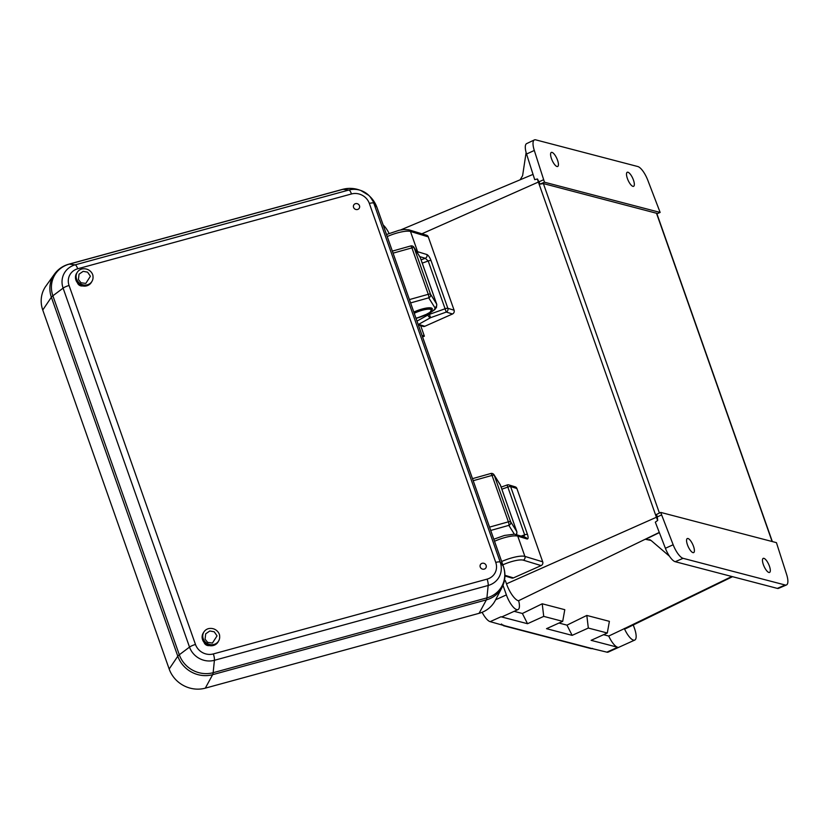 <?xml version="1.0" encoding="UTF-8"?>
<svg xmlns="http://www.w3.org/2000/svg" width="828" height="828" viewBox="0 0 828 828"><rect width="100%" height="100%" fill="white"/><g stroke="black" fill="none" stroke-linecap="round" stroke-linejoin="round"><path stroke-width="1.24" d="M504.469 580.387L505.349 580.614L506.488 583.833A16.643 5.444 -114.4 0 0 518.4 600.786L518.68 600.859A14.469 4.73 -114.4 0 1 518.038 609.574L502.265 616.715A14.469 4.73 -114.4 0 1 500.961 616.777L527.529 623.712L522.385 613.486L542.216 603.788L564.789 609.687L562.698 621.352L546.511 628.68L572.127 635.366L566.983 625.14L586.814 615.442L609.387 621.342L607.297 633.006L591.109 640.334L617.678 647.268A14.469 4.73 -114.4 0 1 608.735 636.049L603.56 634.693M522.385 613.486L514.157 611.333M786.455 584.951A14.469 4.73 65.6 0 0 786.6 574.394L776.426 542.64L660.754 512.418L656.469 514.478L657.318 516.889L661.634 514.912L673.154 544.752A14.469 4.73 65.6 0 0 683.079 558.32L785.182 585.003A14.469 4.73 65.6 0 0 786.455 584.951L778.589 588.335A14.304 4.678 65.6 0 1 777.326 588.387L675.224 561.705A14.304 4.678 65.6 0 1 665.401 548.281L655.321 522.157L657.701 520.429A12.141 3.974 -114.4 0 1 656.407 517.252L538.366 182.056A12.141 3.974 -114.4 0 1 537.455 178.983L534.702 179.635L526.556 154.018L534.298 150.458L544.472 182.212L660.144 212.434L647.744 180.1A14.469 4.73 65.6 0 0 637.819 166.542L535.716 139.849A14.469 4.73 65.6 0 0 534.381 139.922A14.469 4.73 65.6 0 0 534.298 150.458M566.983 625.14L558.962 623.039M659.357 532.611L645.54 539.318L650.435 540.011M669.459 556.199L651.067 540.467L645.54 539.318M649.411 539.597L650.197 539.887M608.735 636.049L624.581 628.535A16.643 5.444 65.6 0 0 626.134 628.442L732.542 576.681M520.129 179.8L522.603 175.681L526.122 152.518M534.381 139.922L526.649 143.606A14.304 4.678 65.6 0 0 526.556 154.018M633.275 624.964L634.486 628.38A14.469 4.73 -114.4 0 1 634.755 640.075L608.187 652.102A14.469 4.73 -114.4 0 1 606.883 652.154L591.885 648.531A4.823 1.573 65.6 0 0 592.32 648.51A4.823 1.573 65.6 0 0 592.486 648.396M634.755 640.075A14.469 4.73 -114.4 0 1 624.312 628.462M607.297 633.006L588.325 628.048L572.127 635.366M562.698 621.352L543.727 616.384L527.529 623.712M503.517 625.14A4.823 1.573 65.6 0 0 504.345 625.657L490.166 621.652A14.469 4.73 -114.4 0 1 482.124 612.296M383.147 224.957A14.469 4.73 -114.4 0 1 389.077 233.413M518.038 609.574A14.469 4.73 -114.4 0 1 506.384 594.908L503 585.313M420.665 325.663L424.371 336.168L422.58 336.944M537.455 178.983L540.125 184.106L543.385 183.578L656.749 213.313L772.338 541.574M506.488 583.833L656.407 517.252A3.374 0.818 160.6 0 1 657.318 516.889L657.701 520.429M660.754 512.418L661.634 514.912M692.964 552.628A7.711 2.525 65.6 0 0 693.657 552.597A7.711 2.525 65.6 0 0 692.777 544.524A7.711 2.525 65.6 0 0 687.302 538.542A7.711 2.525 65.6 0 0 687.789 545.693A7.711 2.525 65.6 0 0 692.964 552.628M768.881 572.469A7.711 2.525 65.6 0 0 769.574 572.427A7.711 2.525 65.6 0 0 768.694 564.365A7.711 2.525 65.6 0 0 763.209 558.372A7.711 2.525 65.6 0 0 763.706 565.524A7.711 2.525 65.6 0 0 768.881 572.469M421.887 233.796L538.366 182.056A3.374 0.818 160.6 0 1 539.276 181.694L543.592 179.717M540.125 184.106L544.472 182.212M656.914 213.81L660.144 212.434M632.902 186.352A7.711 2.525 65.6 0 0 633.596 186.321A7.711 2.525 65.6 0 0 632.716 178.248A7.711 2.525 65.6 0 0 627.241 172.255A7.711 2.525 65.6 0 0 627.727 179.407A7.711 2.525 65.6 0 0 632.902 186.352M556.996 166.511A7.711 2.525 65.6 0 0 557.689 166.48A7.711 2.525 65.6 0 0 556.809 158.407A7.711 2.525 65.6 0 0 551.324 152.424A7.711 2.525 65.6 0 0 551.821 159.576A7.711 2.525 65.6 0 0 556.996 166.511M586.814 615.442L588.325 628.048M542.216 603.788L543.727 616.384M424.371 336.168L422.011 335.319M42.756 310.024L51.377 297.242A12.058 2.919 160.6 0 1 52.889 295.793L63.104 288.134A19.924 18.537 -148.5 0 1 75.151 264.846L69.273 264.132A12.058 3.333 -105.3 0 0 68.89 264.163L342.647 189.343A12.058 3.333 -105.3 0 1 343.03 189.322L348.919 190.026A19.924 18.537 -148.5 0 1 360.718 190.44L359.073 189.881A27.086 25.192 31.5 0 0 343.03 189.322L69.273 264.132A27.086 25.192 31.5 0 0 52.889 295.793L179.303 654.762A27.086 25.192 31.5 0 0 213.148 672.698L486.905 597.878A12.058 3.333 -105.3 0 1 486.398 599.865L212.63 674.675A27.883 25.937 -148.5 0 1 177.803 656.221L51.377 297.242A27.883 25.937 -148.5 0 1 54.4 274.192L45.882 286.105A28.928 26.91 31.5 0 0 42.756 310.024L169.171 669.003A28.928 26.91 31.5 0 0 205.313 688.151L479.07 613.331A28.928 26.91 31.5 0 0 495.299 600.404L502.037 587.404A27.883 25.937 -148.5 0 1 486.398 599.865L479.07 613.331M204.143 642.611A4.533 4.212 31.5 0 0 209.049 645.612M77.49 282.969A4.533 4.212 31.5 0 0 82.396 285.971M482.144 563.299A3.177 2.96 31.5 0 0 481.13 568.36A3.177 2.96 31.5 0 0 486.243 566.963A3.177 2.96 31.5 0 0 482.144 563.299M355.502 203.657A3.177 2.96 31.5 0 0 354.487 208.728A3.177 2.96 31.5 0 0 359.59 207.331A3.177 2.96 31.5 0 0 355.502 203.657M542.702 561.829L516.879 488.489L510.628 486.585L527.457 534.37C528.43 537.527 528.305 539.059 527.074 538.987L517.769 536.151L524.9 556.406L542.702 561.829A2.898 2.67 106.9 0 1 541.119 565.596L523.317 560.173A15.887 3.84 160.6 0 0 502.844 564.862M504.945 575.294L513.443 577.892L541.119 565.596M513.443 577.892A2.898 2.67 106.9 0 1 511.673 578.006L504.935 575.957M507.171 485.053L507.823 487.061A2.898 0.704 160.6 0 1 510.628 486.585A2.898 2.67 -73.1 0 0 508.951 484.939L515.202 486.843A2.898 2.67 106.9 0 1 516.879 488.489M493.819 539.214L504.459 535.447L514.364 534.174L525.397 537.341A2.898 2.67 106.9 0 1 527.074 538.987M521.236 536.068L524.652 534.847L523.617 537.455M514.343 534.174L508.847 525.366A2.898 2.805 -32 0 0 510.628 521.723L516.734 531.493L500.381 485.073L494.275 475.303L510.628 521.723A2.898 0.704 -19.4 0 0 508.402 521.826L492.049 475.407L473.202 480.695M516.01 534.474A2.898 2.805 -32 0 0 516.734 531.493A18.972 4.585 -19.4 0 1 516.838 531.721L500.495 485.301A18.972 4.585 160.6 0 0 500.381 485.073A2.898 2.805 -32 0 0 500.122 484.535L494.016 474.765A2.898 2.805 148 0 1 494.275 475.303A2.898 0.704 -19.4 0 0 492.049 475.407A2.898 0.724 74.3 0 0 490.787 473.512L472.488 478.646M414.052 312.715A12.534 3.033 -19.4 0 1 414.973 312.291A12.534 3.033 -19.4 0 1 431.73 309.413L431.574 308.979A12.534 3.033 160.6 0 0 414.818 311.846A12.534 3.033 160.6 0 0 413.896 312.28M208.439 628.649A8.632 8.021 31.5 0 0 207.714 628.887A8.632 8.021 31.5 0 0 203.191 638.626A8.632 8.021 31.5 0 0 213.024 644.639A8.632 8.021 31.5 0 0 219.637 636.183C219.875 633.306 215.88 627.189 208.49 628.628L207.714 628.887M203.678 632.364A8.663 8.052 31.5 0 0 202.115 637.363A8.663 8.052 31.5 0 0 214.638 645.033A8.663 8.052 31.5 0 0 218.375 641.369M81.796 269.007A8.632 8.021 31.5 0 0 81.061 269.245A8.632 8.021 31.5 0 0 76.538 278.984A8.632 8.021 31.5 0 0 86.381 285.008A8.632 8.021 31.5 0 0 92.995 276.542C93.222 273.664 89.227 267.547 81.848 268.986L81.061 269.245M77.025 272.722A8.663 8.052 31.5 0 0 75.462 277.722A8.663 8.052 31.5 0 0 87.985 285.391A8.663 8.052 31.5 0 0 91.722 281.727M416.556 251.495A18.785 4.544 -19.4 0 1 417.602 251.702L410.471 231.447A2.898 2.67 -73.1 0 0 408.794 229.801L426.596 235.224A2.898 2.67 106.9 0 1 428.273 236.87L410.471 231.447A18.785 4.544 160.6 0 0 387.235 236.549M454.096 310.21A2.898 2.67 106.9 0 1 452.512 313.978L446.251 312.073L428.211 260.996A2.898 0.704 -19.4 0 1 431.015 260.52L447.844 308.306L454.096 310.21L428.273 236.87M417.012 321.109L427.9 315.033A2.898 1.625 -119.1 0 0 430.601 317.673L429.39 314.381L445.04 308.782A2.898 0.704 160.6 0 1 447.844 308.306A2.898 2.67 -73.1 0 1 446.251 312.073L430.601 317.673L418.585 324.369L424.836 326.273L452.512 313.978M424.836 326.273A2.898 2.67 106.9 0 1 423.056 326.387L418.368 324.959M422.249 263.128L428.211 260.996L425.313 258.305A2.898 2.67 -73.1 0 0 426.906 254.538L417.602 251.702A2.898 2.67 -73.1 0 1 417.705 253.327M416.039 318.345A16.084 3.892 160.6 0 0 434.824 307.602L428.718 297.832A2.898 2.805 -32 0 0 430.498 294.188L436.604 303.959L420.251 257.539L414.155 247.769L430.498 294.188A2.898 0.704 -19.4 0 0 428.273 294.302L411.92 247.872L393.083 253.161M434.824 307.602A2.898 2.805 -32 0 0 436.604 303.959A18.972 4.585 -19.4 0 1 436.708 304.186L420.365 257.767A18.972 4.585 160.6 0 0 420.251 257.539A2.898 2.805 -32 0 0 419.993 257.001L413.896 247.23A2.898 2.805 148 0 1 414.155 247.769A2.898 0.704 -19.4 0 0 411.92 247.872A2.898 0.724 74.3 0 0 410.657 245.978L392.358 251.112M518.4 600.786L659.285 532.425M624.581 628.535L731.838 576.495M617.678 647.268L606.883 652.154M501.437 624.012L503.517 625.73A1.449 1.325 104.6 0 0 504.345 625.657L591.885 648.531A1.449 1.325 104.6 0 1 591.047 648.603L592.548 648.407M500.961 616.777L490.166 621.652M506.384 594.908L495.63 599.772M543.385 183.578L659.409 513.06M772.11 541.512L656.469 213.127M665.401 548.281L673.154 544.752M777.326 588.387L785.182 585.003M675.224 561.705L683.079 558.32M205.313 688.151L212.63 674.675A12.058 3.333 -105.3 0 0 213.148 672.698L214.411 660.299A19.924 18.537 -148.5 0 1 189.519 647.103L179.303 654.762A12.058 2.919 160.6 0 0 177.803 656.221L169.171 669.003M369.34 203.429A6.024 1.459 160.6 0 1 373.811 203.212A19.924 18.537 -148.5 0 0 368.77 195.367L360.718 190.44A19.924 18.537 -148.5 0 1 368.77 195.367L370.012 196.588A27.086 25.192 31.5 0 1 376.875 207.248L373.811 203.212L500.226 562.191L503.289 566.228L376.875 207.248A12.058 2.919 160.6 0 1 376.978 207.445L503.393 566.424A12.058 2.919 160.6 0 0 503.289 566.228A27.086 25.192 31.5 0 1 486.905 597.878L488.178 585.479L214.411 660.299A6.024 1.666 -105.3 0 0 213.345 653.934L487.112 579.124A14.304 13.3 31.5 0 0 495.755 562.409L369.34 203.429A14.304 13.3 31.5 0 0 351.476 193.969L77.708 268.779A14.304 13.3 31.5 0 0 69.066 285.494L195.48 644.474A14.304 13.3 31.5 0 0 213.345 653.934M495.755 562.409A6.024 1.459 160.6 0 1 500.226 562.191A19.924 18.537 -148.5 0 1 488.178 585.479A6.024 1.666 -105.3 0 0 487.112 579.124M195.48 644.474A6.024 1.459 160.6 0 0 189.519 647.103L63.104 288.134A6.024 1.459 160.6 0 1 69.066 285.494M77.708 268.779A6.024 1.666 -105.3 0 0 75.151 264.846L348.919 190.026A6.024 1.666 -105.3 0 1 351.476 193.969M516.092 534.505A2.898 2.67 106.9 0 1 517.769 536.151A18.785 4.544 160.6 0 0 494.533 541.253M501.664 561.508A18.785 4.544 -19.4 0 1 524.9 556.406A2.898 2.67 106.9 0 1 523.317 560.173M527.457 534.37A2.898 0.704 -19.4 0 0 524.652 534.847L507.823 487.061L501.861 489.193M489.555 527.115L508.402 521.826A2.898 0.724 74.3 0 1 508.847 525.366L490.725 530.448M490.631 473.647A2.898 0.724 74.3 0 1 490.787 473.512A2.898 2.898 0 0 1 494.016 474.765M415.998 318.231A12.058 2.919 160.6 0 0 431.46 310.169A12.058 2.919 160.6 0 0 415.314 312.777A12.058 2.919 160.6 0 0 414.248 313.284M421.09 259.816L425.313 258.305L419.755 256.608M431.015 260.52C429.742 257.28 428.376 255.293 426.906 254.538M429.059 313.46L429.39 314.381A2.898 0.704 160.6 0 0 428.594 314.692A2.898 0.704 160.6 0 0 427.9 315.033L427.6 314.185M413.824 312.084A13.31 3.219 -19.4 0 1 421.98 309.061A13.31 3.219 -19.4 0 1 431.73 310.241M409.425 299.581L428.273 294.302A2.898 0.724 74.3 0 1 428.718 297.832L410.605 302.913M410.502 246.113A2.898 0.724 74.3 0 1 410.657 245.978A2.898 2.898 0 0 1 413.896 247.23M533.035 174.387L400.545 229.977M503.517 625.73L591.047 648.603M376.978 207.445L370.012 196.588M342.647 189.343C348.143 187.894 353.618 188.07 359.073 189.881M68.89 264.163C62.876 265.85 58.053 269.193 54.4 274.192M503.393 566.424C505.836 573.659 505.38 580.645 502.037 587.404M508.951 484.939A2.898 2.898 0 0 0 507.129 484.98L501.137 487.123M516.838 531.721L516.713 534.691M500.122 484.535L500.495 485.301M431.73 309.413L429.991 312.311L424.143 315.571L415.998 318.252M216.977 635.987L212.434 643.056L207.662 642.393L205.096 639.237M205.075 639.175L205.696 633.824L209.815 630.977L214.193 631.785L216.915 635.666M202.115 637.363C203.605 644.298 207.787 646.844 214.638 645.033M90.335 276.355L85.791 283.414L81.009 282.752L78.453 279.595M78.422 279.533L79.043 274.182L83.173 271.336L87.551 272.143L90.273 276.024M75.462 277.722C76.963 284.656 81.134 287.212 87.985 285.391M408.794 229.801L403.909 229.501L399.148 230.267L386.51 234.51M436.708 304.186L436.491 307.364L434.824 309.579L430.312 312.777L416.07 318.438M419.993 257.001L420.365 257.767M413.845 312.135L421.897 309.123L430.467 307.871"/></g></svg>
